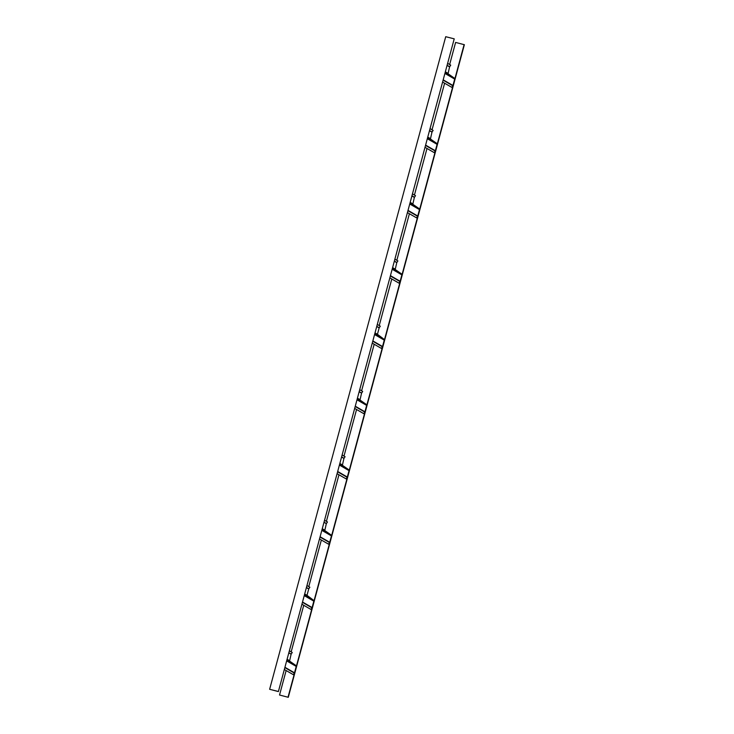 <?xml version="1.0" encoding="UTF-8"?>
<svg xmlns="http://www.w3.org/2000/svg" width="734" height="734" viewBox="0 0 734 734"><rect width="100%" height="100%" fill="white"/><g stroke="black" fill="none" stroke-linecap="round" stroke-linejoin="round"><path stroke-width="1.1" d="M278.388 691.575L454.227 38.847L445.721 36.7L269.635 689.29L278.388 691.575L454.227 38.847M278.14 691.437L269.635 689.29M288.279 697.3L279.535 695.015L288.279 697.3L464.365 44.71L455.612 42.425L449.658 64.5M288.04 697.162L464.117 44.572M279.535 695.015L286.141 670.537M291.187 651.829L303.748 605.275M308.794 586.576L321.354 540.022M326.401 521.314L338.961 474.76M344.007 456.053L356.568 409.499M361.614 390.8L374.184 344.246M379.23 325.538L391.791 278.984M396.837 260.276L409.398 213.722M414.444 195.024L427.004 148.47M432.051 129.762L444.611 83.208M447.859 63.463L450.731 65.161L449.584 66.877L448.034 73.749L454.355 78.134A0.899 0.872 120 0 1 454.695 79.098L452.97 85.493A0.899 0.872 120 0 1 452.832 85.777L451.759 87.337L442.813 82.171M450.731 65.161L447.85 63.5M430.252 128.725L433.124 130.423L431.977 132.129L430.427 139.001L436.748 143.396A0.899 0.872 120 0 1 437.088 144.359L435.363 150.745A0.899 0.872 120 0 1 435.225 151.03L434.152 152.599L425.206 147.424M433.124 130.423L430.243 128.762M412.646 193.978L415.517 195.684L414.371 197.391L412.811 204.263L419.132 208.658A0.899 0.872 120 0 1 419.472 209.612L417.747 216.007A0.899 0.872 120 0 1 417.618 216.291L416.545 217.86L407.599 212.686M415.517 195.684L412.636 194.015M395.039 259.24L397.901 260.937L396.764 262.653L395.204 269.525L401.526 273.91A0.899 0.872 120 0 1 401.865 274.874L400.14 281.269A0.899 0.872 120 0 1 400.012 281.553L398.938 283.113L389.993 277.947M397.901 260.937L395.03 259.276M380.295 326.199L377.423 324.538L380.295 326.199L379.157 327.905L377.432 334.3L383.919 339.172A0.899 0.872 120 0 1 384.258 340.136L382.533 346.521A0.899 0.872 120 0 1 382.405 346.806L381.322 348.375L372.386 343.2M359.816 389.754L362.688 391.461L361.55 393.167L359.99 400.039L366.312 404.434A0.899 0.872 120 0 1 366.651 405.388L364.926 411.783A0.899 0.872 120 0 1 364.798 412.068L363.715 413.637L354.77 408.462M362.688 391.461L359.807 389.791M342.209 455.016L345.081 456.722L343.934 458.429L342.383 465.301L348.705 469.687A0.899 0.872 120 0 1 349.045 470.65L347.32 477.045A0.899 0.872 120 0 1 347.191 477.329L346.109 478.889L337.163 473.724M345.081 456.722L342.2 455.052M324.602 520.278L327.474 521.975L326.327 523.681L324.777 530.554L331.098 534.948A0.899 0.872 120 0 1 331.438 535.912L329.713 542.298A0.899 0.872 120 0 1 329.575 542.582L328.502 544.151L319.556 538.976M327.474 521.975L324.593 520.314M309.867 587.237L306.986 585.567L309.867 587.237L308.72 588.943L306.995 595.338L313.491 600.21A0.899 0.872 120 0 1 313.831 601.164L312.106 607.559A0.899 0.872 120 0 1 311.968 607.844L310.895 609.413L301.949 604.238M289.389 650.792L292.251 652.498L291.114 654.205L289.554 661.077L295.875 665.463A0.899 0.872 120 0 1 296.215 666.426L294.49 672.821A0.899 0.872 120 0 1 294.362 673.106L293.288 674.665L284.342 669.5M292.251 652.498L289.379 650.829M449.648 66.73L447.336 65.39M449.584 66.877L447.3 65.546M447.859 73.262L445.575 71.941M448.034 73.749L445.483 72.271M454.355 78.134L445.309 72.905M454.695 79.098L445.134 73.565M452.97 85.493L443.409 79.96M452.832 85.777L443.327 80.272M432.042 131.992L429.729 130.652M431.977 132.129L429.693 130.808M430.252 138.524L427.968 137.203M430.427 139.001L427.876 137.533M436.748 143.396L427.702 138.166M437.088 144.359L427.527 138.827M435.363 150.745L425.803 145.222M435.225 151.03L425.72 145.534M414.435 197.253L412.123 195.914M414.371 197.391L412.086 196.07M412.646 203.786L410.361 202.465M412.811 204.263L410.269 202.786M419.132 208.658L410.095 203.428M419.472 209.612L409.921 204.089M417.747 216.007L408.196 210.475M417.618 216.291L408.113 210.796M396.828 262.506L394.516 261.166M396.764 262.653L394.47 261.322M395.039 269.039L392.745 267.717M395.204 269.525L392.662 268.048M401.526 273.91L392.488 268.69M401.865 274.874L392.314 269.341M400.14 281.269L390.589 275.736M400.012 281.553L390.497 276.048M379.221 327.768L376.909 326.428M379.157 327.905L376.863 326.584M377.432 334.3L375.138 332.979M377.597 334.777L375.056 333.309M383.919 339.172L374.881 333.942M384.258 340.136L374.698 334.603M382.533 346.521L372.973 340.998M382.405 346.806L372.89 341.31M361.614 393.029L359.302 391.69M361.55 393.167L359.256 391.846M359.825 399.562L357.531 398.241M359.99 400.039L357.44 398.562M366.312 404.434L357.274 399.204M366.651 405.388L357.091 399.865M364.926 411.783L355.366 406.26M364.798 412.068L355.284 406.572M344.007 458.282L341.695 456.943M343.934 458.429L341.649 457.099M342.209 464.815L339.925 463.493M342.383 465.301L339.833 463.824M348.705 469.687L339.668 464.466M349.045 470.65L339.484 465.117M347.32 477.045L337.759 471.512M347.191 477.329L337.677 471.824M326.391 523.544L324.079 522.204M326.327 523.681L324.043 522.36M324.602 530.076L322.318 528.755M324.777 530.554L322.226 529.086M331.098 534.948L322.052 529.719M331.438 535.912L321.877 530.379M329.713 542.298L320.152 536.774M329.575 542.582L320.07 537.086M308.785 588.806L306.473 587.466M308.72 588.943L306.436 587.622M306.995 595.338L304.711 594.017M307.17 595.815L304.619 594.347M313.491 600.21L304.445 594.98M313.831 601.164L304.271 595.641M312.106 607.559L302.546 602.036M311.968 607.844L302.463 602.348M291.178 654.058L288.866 652.719M291.114 654.205L288.829 652.875M289.389 660.591L287.104 659.27M289.554 661.077L287.012 659.6M295.875 665.463L286.838 660.242M296.215 666.426L286.664 660.894M294.49 672.821L284.939 667.289M294.362 673.106L284.856 667.601"/></g></svg>
